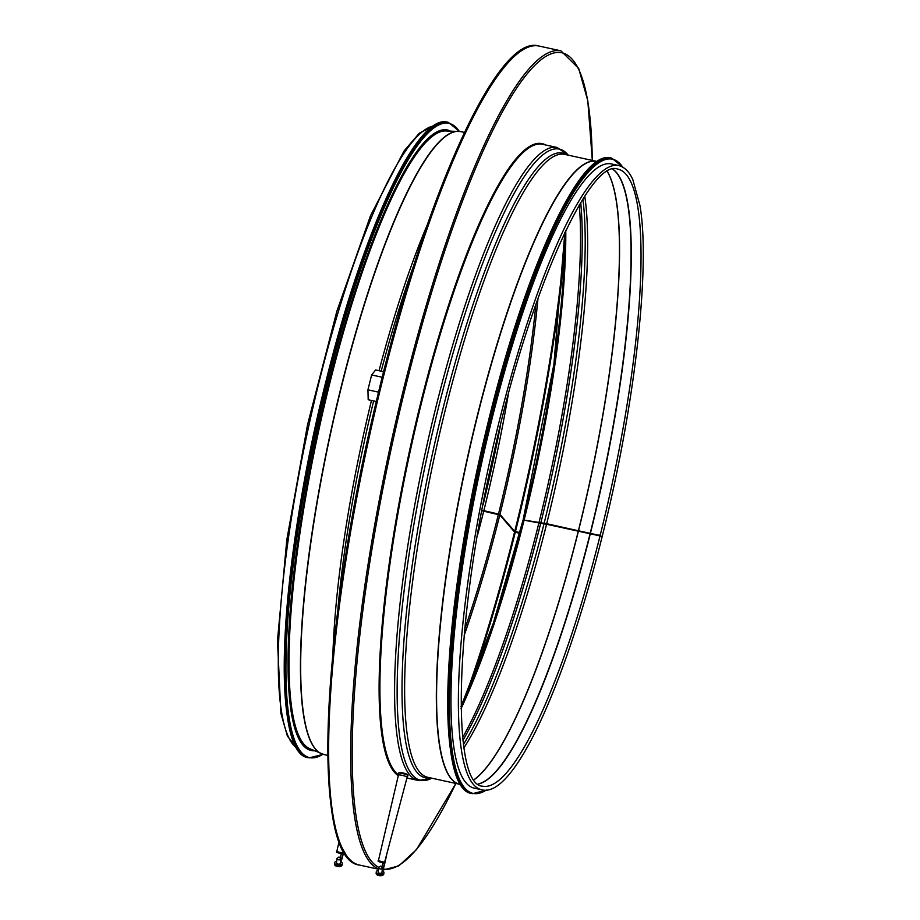 <?xml version="1.0" encoding="UTF-8"?>
<svg xmlns="http://www.w3.org/2000/svg" width="920" height="920" viewBox="0 0 920 920"><rect width="100%" height="100%" fill="white"/><g stroke="black" fill="none" stroke-linecap="round" stroke-linejoin="round"><path stroke-width="1.38" d="M523.641 520.007L544.122 523.296A4.473 0.632 14 0 1 546.698 523.71L599 535.359A318.262 62.261 -77.6 0 0 599.104 534.922L599 535.371M599.023 535.267L546.79 523.825L524.239 520.122M482.046 510.232L499.951 514.418L514.728 531.38L519.869 532.599M519.846 532.691L514.119 531.242L499.341 514.28L482.034 510.324M481.942 510.784L499.813 514.958L514.556 532.082L519.697 533.301M460.989 706.675L493.315 623.242L523.066 520.018L543.996 523.837A4.473 0.632 14 0 1 546.56 524.25L602.209 536.406C565.328 684.261 513.9 798.456 481.861 789.808A319.539 62.514 -77.6 0 1 489.152 464.289A319.539 62.514 -77.6 0 1 618.585 165.519L611.179 163.898A319.539 62.514 -77.6 0 0 481.746 462.668A319.539 62.514 -77.6 0 0 474.455 788.187L481.861 789.808M443.336 129.754A317.618 62.134 -77.6 0 1 444.567 130.559M309.166 748.845A317.618 62.134 -77.6 0 1 307.717 749.053M314.605 750.789A317.618 62.134 -77.6 0 1 311.409 750.513A317.618 62.134 -77.6 0 1 329.188 381.972A317.618 62.134 -77.6 0 1 447.304 129.973A317.618 62.134 -77.6 0 1 450.328 131.065M340.526 861.545A3.829 2.047 -174.9 0 1 342.274 863.477L342.148 864.88A3.829 2.047 -174.9 0 1 338.146 866.582A3.829 2.047 -174.9 0 1 334.512 864.202L334.638 862.799A3.829 2.047 -174.9 0 1 336.709 861.2M342.274 863.477A3.829 2.047 -174.9 0 1 338.272 865.179A3.829 2.047 -174.9 0 1 334.638 862.799M340.756 859.004L340.365 863.317A1.92 1.023 -174.9 0 1 338.365 864.156A1.92 1.023 -174.9 0 1 336.547 862.971L336.938 858.659A1.92 1.023 -174.9 0 1 337.306 858.119L339.008 857.003L340.48 858.406A1.92 1.023 -174.9 0 1 340.756 859.004A1.92 1.023 -174.9 0 1 338.755 859.855A1.92 1.023 -174.9 0 1 336.938 858.659M340.101 858.038A7.923 1.552 102.4 0 0 341.216 853.978L341.285 853.645M340.803 861.672A9.591 1.874 102.4 0 0 343.125 854.369L343.747 851.494M343.413 851.506L342.803 854.323A7.923 1.552 -77.6 0 1 340.664 860.775L340.584 860.936M339.974 853.254L338.18 852.575L339.974 853.254M382.156 870.665A3.829 2.047 -174.9 0 1 383.904 872.597L383.778 874A3.829 2.047 -174.9 0 1 379.776 875.69A3.829 2.047 -174.9 0 1 376.142 873.31L376.268 871.918A3.829 2.047 -174.9 0 1 378.338 870.32M383.904 872.597A3.829 2.047 -174.9 0 1 379.902 874.299A3.829 2.047 -174.9 0 1 376.268 871.918M382.386 868.123L381.995 872.424A1.92 1.023 -174.9 0 1 379.994 873.275A1.92 1.023 -174.9 0 1 378.178 872.091L378.568 867.779A1.92 1.023 -174.9 0 1 378.936 867.238L380.638 866.122L382.11 867.525A1.92 1.023 -174.9 0 1 382.386 868.123A1.92 1.023 -174.9 0 1 380.385 868.963A1.92 1.023 -174.9 0 1 378.568 867.779M381.731 867.157A7.923 1.552 102.4 0 0 382.846 863.086L382.916 862.764M382.433 870.791A9.591 1.874 102.4 0 0 384.755 863.489L386.86 853.783M385.043 860.625L384.433 863.443A7.923 1.552 -77.6 0 1 382.294 869.894L382.214 870.055M407.732 774.778A4.473 0.632 -166 0 0 407.203 774.306A4.473 0.632 -166 0 0 399.74 772.455A4.473 0.632 -166 0 0 399.05 772.616M398.44 775.065L378.396 860.694L384.617 862.247L407.123 777.239A4.473 0.632 -166 0 0 407.123 777.239A4.473 0.632 -166 0 0 402.937 775.537A4.473 0.632 -166 0 0 398.44 775.065A4.473 0.632 -166 0 0 398.44 775.088L398.429 773.271A4.922 0.701 14 0 1 402.431 773.536A4.922 0.701 14 0 1 407.974 775.652L407.203 774.306M381.604 862.373L379.81 861.695L381.604 862.373M376.291 401.511L368.195 399.74L367.931 389.827L371.645 374.946L375.613 369.966L383.594 371.714M378.534 392.15L367.931 389.827M382.202 377.257L371.645 374.946M460.828 784.495A318.895 62.387 -77.6 0 1 459.781 784.311L460.828 784.495A318.872 62.387 -77.6 0 1 467.291 459.505A318.872 62.387 -77.6 0 1 597.241 161.552A318.895 62.387 -77.6 0 0 596.229 161.287L597.252 161.552M459.781 784.311A318.895 62.387 -77.6 0 1 467.061 459.448A318.895 62.387 -77.6 0 1 596.229 161.287L564.512 154.341A318.895 62.387 -77.6 0 0 435.344 452.502A318.895 62.387 -77.6 0 0 428.065 777.365L459.781 784.311M430.249 777.848A319.78 62.56 -77.6 0 1 432.837 451.961A319.78 62.56 -77.6 0 1 566.697 154.813M557.037 147.464A324.012 63.388 -77.6 0 0 425.799 450.409A324.012 63.388 -77.6 0 0 418.404 780.482L431.802 778.182A323.138 63.215 -77.6 0 1 428.306 450.961A323.138 63.215 -77.6 0 1 568.238 155.158L557.037 147.464L542.34 144.244A324.012 63.388 -77.6 0 0 414.276 433.009A324.012 63.388 -77.6 0 0 398.44 774.778M406.985 777.986A324.645 63.514 -77.6 0 1 406.916 777.986L418.404 780.482M398.291 775.709A324.645 63.514 -77.6 0 1 415.437 424.637A324.645 63.514 -77.6 0 1 545.617 144.969M455.825 783.449A417.956 81.765 -77.6 0 1 383.214 868.951M378.798 867.353A417.956 81.765 -77.6 0 1 431.238 293.468A417.956 81.765 -77.6 0 1 592.261 160.413M378.465 868.894A419.232 82.018 -77.6 0 1 392.817 434.884A419.232 82.018 -77.6 0 1 560.878 50.83L538.832 46A419.232 82.018 -77.6 0 0 369.023 437.978A419.232 82.018 -77.6 0 0 359.455 865.053C310.362 860.326 321.115 628.371 377.131 398.015C425.155 195.212 497.559 33.327 538.832 46M344.827 852.575A417.956 81.765 -77.6 0 1 368.046 437.77A417.956 81.765 -77.6 0 1 520.317 51.221M337.513 613.513A319.78 62.56 -77.6 0 1 373.647 400.924M381.179 371.185A319.78 62.56 -77.6 0 1 413.77 265.351M332.833 656.052A318.895 62.387 -77.6 0 1 371.473 400.453M379.017 370.714A318.895 62.387 -77.6 0 1 427.294 224.756M328.014 755.458L324.104 754.595A318.895 62.387 -77.6 0 1 331.384 429.743A318.895 62.387 -77.6 0 1 460.552 131.571L464.45 132.422M459.252 131.353A324.645 63.514 -77.6 0 0 328.072 380.673A324.645 63.514 -77.6 0 0 322.839 754.262A318.872 62.387 -77.6 0 1 321.632 753.802A318.872 62.387 -77.6 0 1 331.154 429.686A318.872 62.387 -77.6 0 1 457.964 131.261A318.872 62.387 -77.6 0 1 459.275 131.364M324.104 754.595L310.028 748.811A316.48 61.916 -77.6 0 1 319.481 427.133A316.48 61.916 -77.6 0 1 445.337 130.939L460.552 131.571M310.408 748.972A316.468 61.916 -77.6 0 1 319.366 427.11A316.468 61.916 -77.6 0 1 445.751 130.951M297.125 748.317A319.539 62.514 -77.6 0 1 309.039 424.844A319.539 62.514 -77.6 0 1 433.412 126.005M500.583 424.913A322.644 63.123 -77.6 0 1 483.08 504.838M483.701 511.244A323.368 63.261 -77.6 0 1 477.572 535.003M508.185 395.209A323.368 63.261 -77.6 0 1 483.828 510.703M498.387 514.464A323.368 63.261 -77.6 0 1 464.749 629.154M535.889 304.313A323.368 63.261 -77.6 0 1 498.525 513.912M499.813 514.958A324.645 63.514 -77.6 0 1 464.151 635.524M538.004 298.287A324.645 63.514 -77.6 0 1 499.951 514.418M514.556 532.082A417.956 81.765 -77.6 0 1 464.473 698.993M564.822 240.752A417.956 81.765 -77.6 0 1 514.728 531.38M515.269 532.335A418.6 81.891 -77.6 0 1 469.154 688.148M564.547 252.563A418.6 81.891 -77.6 0 1 515.441 531.634M523.077 520.053A324.645 63.514 -77.6 0 1 460.989 706.801M564.926 232.208A324.645 63.514 -77.6 0 1 523.238 519.443M524.101 520.087A323.368 63.261 -77.6 0 1 461.023 708.756M565.777 230.437A323.368 63.261 -77.6 0 1 524.239 519.547M538.798 523.308A323.368 63.261 -77.6 0 1 462.633 737.553M579.278 204.953A323.368 63.261 -77.6 0 1 538.936 522.767M540.626 523.595A322.644 63.123 -77.6 0 1 462.944 740.347M580.716 202.549A322.644 63.123 -77.6 0 1 540.764 523.054M543.996 523.837A319.286 62.468 -77.6 0 1 463.45 744.441M582.889 199.042A319.286 62.468 -77.6 0 1 544.122 523.296M546.56 524.25A318.262 62.261 -77.6 0 1 463.933 747.833M584.752 196.155A318.262 62.261 -77.6 0 1 546.698 523.71M578.278 531.197A318.262 62.261 -77.6 0 1 474.087 779.643M607.269 171.499A318.262 62.261 -77.6 0 1 578.415 530.656M578.392 531.219A318.251 62.261 -77.6 0 1 474.133 779.711M607.338 171.465A318.251 62.261 -77.6 0 1 578.53 530.679M590.145 533.439A315.859 61.789 -77.6 0 1 478.135 784.012M612.778 169.222A315.859 61.789 -77.6 0 1 590.283 532.91M590.375 533.485A315.836 61.789 -77.6 0 1 478.216 784.07M612.869 169.199A315.836 61.789 -77.6 0 1 590.502 532.956M600.116 535.612A315.836 61.789 -77.6 0 1 482.655 786.186C451.398 785.91 453.94 622.851 493.591 454.572C528.597 292.79 590.548 157.308 617.792 169.142A315.836 61.789 -77.6 0 1 600.242 535.083M459.505 131.387L448.327 122.348A325.289 63.641 102.4 0 0 327.359 380.42A325.289 63.641 102.4 0 0 309.154 757.873L323.081 754.331M309.154 757.873L308.545 757.735A325.289 63.641 -77.6 0 1 326.749 380.293A325.289 63.641 -77.6 0 1 447.718 122.222C417.323 112.826 363.423 229.367 326.232 380.259A324.645 63.514 102.4 0 0 297.309 748.259M433.561 126.132A324.645 63.514 102.4 0 0 326.232 380.27C279.703 562.948 269.721 754.791 308.545 757.735M597.022 161.931A324.645 63.514 102.4 0 0 478.94 462.047A324.645 63.514 102.4 0 0 460.77 784.058M611.179 158.01C579.738 147.97 522.939 274.229 485.783 432.066C442.336 610.627 434.504 790.303 472.006 793.534A325.289 63.641 -77.6 0 1 479.423 462.162A325.289 63.641 -77.6 0 1 611.179 158.01L611.788 158.148A325.289 63.641 102.4 0 0 480.033 462.288A325.289 63.641 102.4 0 0 472.615 793.661L486.703 790.027M486.277 790.073A324.645 63.514 -77.6 0 1 480.769 462.449A324.645 63.514 -77.6 0 1 622.702 167.118M341.216 853.978L342.803 854.323M343.528 851.103L342.987 853.127L336.766 851.575L339.147 841.432M382.846 863.086L384.433 863.443M592.319 160.425L587.788 100.659L578.68 68.425L560.878 50.83M382.754 870.113L398.808 865.881L416.507 849.585L455.871 783.46M378.442 869.216L359.455 865.053M446.464 130.974L441.899 129.973M311.063 749.259L306.486 748.259M297.263 748.546L287.362 735.977L280.876 713.322L277.483 640.561L286.833 539.637L307.591 424.511L336.846 311.27L370.53 215.683L404.018 151.006L419.382 133.135L433.63 125.856M523.204 519.466L553.897 364.308L564.868 232.311M602.335 535.865C634.696 407.399 650.681 267.559 639.952 205.493L632.845 179.653C629.245 171.683 624.484 166.98 618.585 165.519M448.327 122.348L447.718 122.222M472.006 793.534L472.615 793.661M611.788 158.148L623.07 167.348M342.987 853.127L340.147 853.438C336.927 852.575 335.8 851.954 336.766 851.575M399.74 772.455L398.429 773.271M407.123 777.25L407.974 775.652M384.617 862.247L381.777 862.557C378.557 861.695 377.43 861.074 378.396 860.694"/></g></svg>

